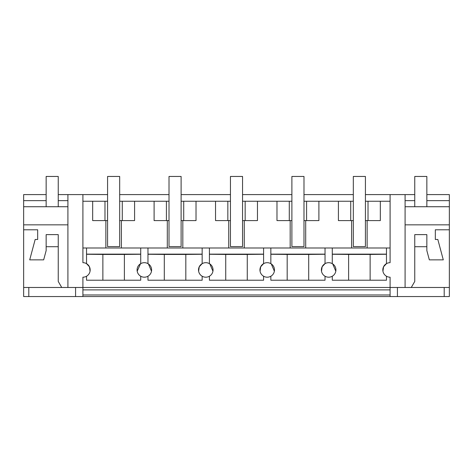 <?xml version="1.0" encoding="UTF-8"?>
<svg xmlns="http://www.w3.org/2000/svg" width="473" height="473" viewBox="0 0 473 473"><rect width="100%" height="100%" fill="white"/><g stroke="black" fill="none" stroke-linecap="round" stroke-linejoin="round"><path stroke-width="0.71" d="M390.089 194.598L390.089 262.681A7.255 7.255 0 0 0 386.465 276.226L386.465 280.217L332.283 280.217L332.283 276.226A7.255 7.255 0 0 0 328.652 262.681A7.255 7.255 0 0 0 325.028 276.226L325.028 280.217L270.846 280.217L270.846 276.226A7.255 7.255 0 0 0 267.215 262.681A7.255 7.255 0 0 0 263.591 276.226L263.591 280.217L209.409 280.217L209.409 276.226A7.255 7.255 0 0 0 205.785 262.681A7.255 7.255 0 0 0 202.154 276.226L202.154 280.217L147.972 280.217L147.972 276.226A7.255 7.255 0 0 0 144.348 262.681A7.255 7.255 0 0 0 140.718 276.226L140.718 280.217L86.535 280.217L86.535 276.226A7.255 7.255 0 0 1 82.911 277.196L82.911 287.478L390.089 287.478L390.089 296.547L444.194 296.547L444.194 287.478M75.579 287.478L75.579 296.547L23.65 296.547L23.65 287.478L82.911 287.478L82.911 296.547L390.089 296.547M82.911 194.598L82.911 262.681A7.255 7.255 0 0 1 86.535 263.656L86.535 247.988L390.089 247.988M67.911 287.478L67.911 194.598M67.911 206.725L23.65 206.725L23.65 194.592L46.147 194.592M58.238 194.592L107.578 194.592M119.675 194.592L169.015 194.592M181.112 194.592L230.452 194.592M242.548 194.592L291.888 194.592M303.985 194.592L353.325 194.592M365.422 194.592L414.762 194.592M405.089 224.841L449.35 224.841L449.35 194.592L426.853 194.592M86.535 276.226A7.255 7.255 0 0 0 86.535 263.656L89.432 266.76L90.059 271.177M449.35 224.841L449.35 287.478L390.089 287.478L390.089 277.196A7.255 7.255 0 0 1 386.465 276.226M23.65 206.725L23.65 229.789L37.68 229.789L37.68 239.462L35.173 239.462L29.71 259.86L43.664 259.86L46.147 250.595L46.147 246.717L58.238 246.717L58.238 281.429L61.727 287.478M23.65 224.841L67.911 224.841M23.65 200.641L46.147 200.641M58.238 200.641L67.911 200.641M23.65 287.478L23.65 229.789L37.68 229.789M28.806 296.547L28.806 287.478M75.579 296.547L82.911 296.547M449.35 287.478L449.35 296.547L444.194 296.547M82.911 247.988L86.535 247.988M105.863 247.988L105.863 220.595M104.976 201.244L104.976 220.595L92.667 220.595L92.667 201.244L107.578 201.244M82.911 201.25L92.667 201.25M119.675 201.244L169.015 201.244M181.112 201.244L230.452 201.244M242.548 201.244L291.888 201.244M303.985 201.244L353.325 201.244M365.422 201.244L390.089 201.244M82.911 294.975L390.089 294.975M119.675 220.595L134.586 220.595L134.586 201.244M121.39 247.988L121.39 220.595M167.3 247.988L167.3 220.595M166.413 201.244L166.413 220.595L154.103 220.595L154.103 201.244M86.535 254.137L140.718 254.137M147.972 247.988L147.972 263.656A7.255 7.255 0 0 0 140.718 263.656L140.718 247.988M104.976 220.595L107.578 220.595M122.282 201.244L122.282 220.595M140.718 276.226A7.255 7.255 0 0 0 147.972 276.226M148.398 263.916L151.49 271.2M86.535 254.261L102.866 254.444L102.866 280.217M102.866 254.444L124.387 254.444L124.387 280.217M140.718 254.261L124.387 254.444M140.505 263.786L137.2 271.195M181.112 220.595L196.023 220.595L196.023 201.244M182.826 247.988L182.826 220.595M228.737 247.988L228.737 220.595M227.844 201.244L227.844 220.595L215.54 220.595L215.54 201.244M147.972 254.137L202.154 254.137M209.409 247.988L209.409 263.656A7.255 7.255 0 0 0 202.154 263.656L202.154 247.988M166.413 220.595L169.015 220.595M183.719 201.244L183.719 220.595M202.154 276.226A7.255 7.255 0 0 0 209.409 276.226M209.829 263.916L212.927 271.2M147.972 254.261L164.302 254.444L164.302 280.217M164.302 254.444L185.824 254.444L185.824 280.217M202.154 254.261L185.824 254.444M202.154 263.656L199.251 266.772L198.636 271.2M242.548 220.595L257.46 220.595L257.46 201.244M244.263 247.988L244.263 220.595M290.174 247.988L290.174 220.595M289.281 201.244L289.281 220.595L276.977 220.595L276.977 201.244M209.409 254.137L263.591 254.137M270.846 247.988L270.846 263.656A7.255 7.255 0 0 0 263.591 263.656L263.591 247.988M227.844 220.595L230.452 220.595M245.156 201.244L245.156 220.595M263.591 276.226A7.255 7.255 0 0 0 270.846 276.226M271.266 263.916L274.364 271.2M209.409 254.261L225.739 254.444L225.739 280.217M225.739 254.444L247.261 254.444L247.261 280.217M263.591 254.261L247.261 254.444M263.591 263.656L260.688 266.772L260.073 271.2M303.985 220.595L318.897 220.595L318.897 201.244M305.7 247.988L305.7 220.595M351.61 247.988L351.61 220.595M350.718 201.244L350.718 220.595L338.414 220.595L338.414 201.244M270.846 254.137L325.028 254.137M332.283 247.988L332.283 263.656A7.255 7.255 0 0 0 325.028 263.656L325.028 247.988M289.281 220.595L291.888 220.595M306.587 201.244L306.587 220.595M325.028 276.226A7.255 7.255 0 0 0 332.283 276.226M332.702 263.916L335.8 271.2M270.846 254.261L287.176 254.444L287.176 280.217M287.176 254.444L308.698 254.444L308.698 280.217M325.028 254.261L308.698 254.444M325.028 263.656L322.125 266.772L321.51 271.2M365.422 220.595L380.333 220.595L380.333 201.244M367.137 247.988L367.137 220.595M332.283 254.137L386.465 254.137M382.947 271.2L383.562 266.772L386.465 263.656L386.465 247.988M350.718 220.595L353.325 220.595M368.024 201.244L368.024 220.595M332.283 254.261L348.613 254.444L348.613 280.217M348.613 254.444L370.134 254.444L370.134 280.217M386.465 254.261L370.134 254.444M405.089 287.478L405.089 194.598M411.274 287.478L414.762 281.429L414.762 246.717L426.853 246.717L426.853 250.595L429.336 259.86L443.29 259.86L437.827 239.462L435.32 239.462L435.32 229.789L449.35 229.789L435.32 229.789M449.35 206.725L405.089 206.725M449.35 200.641L426.853 200.641M414.762 200.641L405.089 200.641M397.421 296.547L397.421 287.478M119.675 246.599L107.578 246.599L107.578 176.453L119.675 176.453L119.675 246.599M181.112 246.599L169.015 246.599L169.015 176.453L181.112 176.453L181.112 246.599M242.548 246.599L230.452 246.599L230.452 176.453L242.548 176.453L242.548 246.599M303.985 246.599L291.888 246.599L291.888 176.453L303.985 176.453L303.985 246.599M365.422 246.599L353.325 246.599L353.325 176.453L365.422 176.453L365.422 246.599M58.238 206.725L58.238 176.453L46.147 176.453L46.147 206.725M58.238 246.717L58.238 234.626L46.147 234.626L46.147 246.717M426.853 206.725L426.853 176.453L414.762 176.453L414.762 206.725M426.853 246.717L426.853 234.626L414.762 234.626L414.762 246.717M82.911 289.896L390.089 289.896"/></g></svg>
